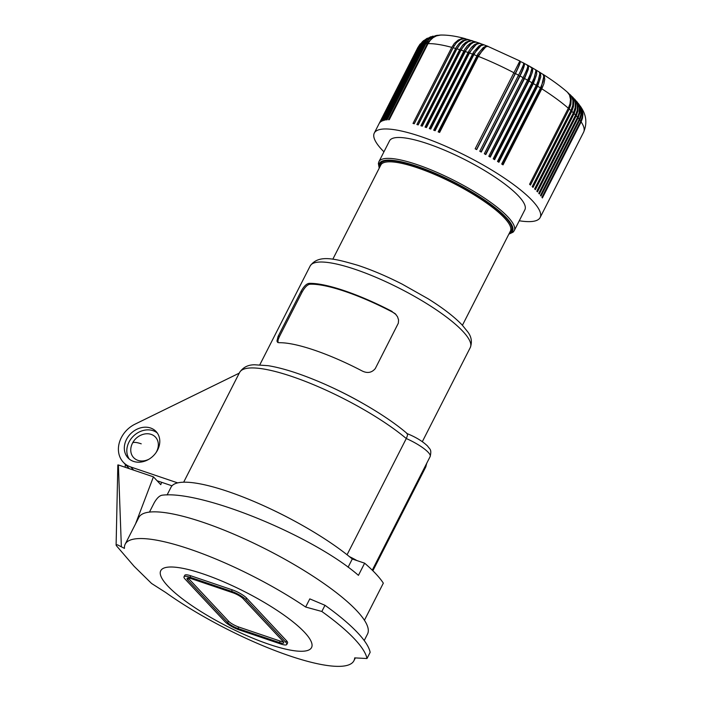 <?xml version="1.0" encoding="UTF-8"?>
<svg xmlns="http://www.w3.org/2000/svg" width="701" height="701" viewBox="0 0 701 701"><rect width="100%" height="100%" fill="white"/><g stroke="black" fill="none" stroke-linecap="round" stroke-linejoin="round"><path stroke-width="1.05" d="M358.439 575.346C313.102 535.766 201.38 490.13 162.194 495.195C159.565 495.572 156.893 498.122 154.167 502.862L149.453 512.098A128.353 29.46 -153 0 1 264.014 548.217A128.353 29.46 -153 0 1 364.424 620.262L383.333 583.153A128.353 29.46 -153 0 0 364.634 563.183L358.439 575.346M167.083 494.976L171.053 487.169A113.378 26.025 -153 0 1 244.658 497.649A113.378 26.025 -153 0 1 352.279 558.995L348.09 567.223M352.279 558.995L364.634 563.183M347.065 554.754L406.282 438.537A104.396 23.965 -153 0 0 307.222 382.124A104.396 23.965 -153 0 0 239.558 372.52L183.671 482.2M513.737 73.106A15.387 3.531 27 0 1 514.42 73.456A15.387 3.531 27 0 1 515.095 73.815L476.522 149.523M393.007 312.366L395.259 313.724L397.537 316.782L398.58 319.945L398.317 323.214L375.272 368.595C371.723 372.809 367.28 373.563 361.944 370.855A89.851 20.627 -153 0 0 314.171 350.088A89.851 20.627 -153 0 0 278.937 342.728L277.587 342.325L276.965 341.045L278.034 336.594L278.428 335.77L279.331 336.734L302.017 292.212C304.83 287.182 307.494 284.518 310 284.229A88.133 20.233 27 0 1 393.007 312.366L396.047 314.574M392.192 311.489A89.851 20.627 -153 0 0 344.419 290.722A89.851 20.627 -153 0 0 309.185 283.362C306.617 283.625 303.927 286.253 301.115 291.248L278.428 335.77M157.269 432.973A19.251 15.825 -43.1 0 0 148.743 429.879A19.251 15.825 -43.1 0 0 130.263 439.904A19.251 15.825 -43.1 0 0 129.334 459.102M155.911 452.793A14.975 12.311 -43.1 0 0 156.656 451.47A14.975 12.311 -43.1 0 0 156.043 437.783A14.975 12.311 -43.1 0 0 143.135 434.348A17.385 17.385 0 0 0 132.498 443.146A17.385 3.987 27 0 0 132.445 443.269A14.975 12.311 -43.1 0 0 131.648 445.091A14.975 12.311 -43.1 0 0 134.706 458.612A14.975 12.311 -43.1 0 0 149.199 459.067M239.243 373.142L135.074 424.14A25.674 21.1 -43.1 0 0 123.306 462.239A25.674 21.1 -43.1 0 0 130.71 466.962L177.695 482.893M137.869 462.196A19.251 15.825 -43.1 0 0 156.919 451.242A19.251 15.825 -43.1 0 0 156.113 431.553A19.251 15.825 -43.1 0 0 146.246 427.207A19.251 15.825 -43.1 0 0 127.188 438.169A19.251 15.825 -43.1 0 0 127.994 457.858A19.251 15.825 -43.1 0 0 137.869 462.196M519.275 220.771A93.058 21.363 -153 0 0 540.129 217.547L583.609 132.209A93.058 21.363 -153 0 0 581.138 121.895L542.381 197.962A93.058 21.363 -153 0 0 541.952 197.34L580.708 121.273A93.058 21.363 -153 0 0 579.753 119.959L540.997 196.026A93.058 21.363 -153 0 0 540.489 195.369L579.245 119.301A93.058 21.363 -153 0 0 578.123 117.926L539.367 193.993A93.058 21.363 -153 0 0 538.78 193.31L577.536 117.242A93.058 21.363 -153 0 0 576.248 115.805L537.492 191.872A93.058 21.363 -153 0 0 536.826 191.163L575.582 115.095A93.058 21.363 -153 0 0 574.137 113.606L535.38 189.673A93.058 21.363 -153 0 0 534.635 188.937L573.392 112.87A93.058 21.363 -153 0 0 571.788 111.336L533.032 187.395A93.058 21.363 -153 0 0 532.217 186.632L570.973 110.574A93.058 21.363 -153 0 0 569.221 108.988L530.464 185.055A93.058 21.363 -153 0 0 529.579 184.275L568.327 108.208A93.058 21.363 -153 0 0 541.794 88.808L503.038 164.866A93.058 21.363 -153 0 0 501.697 164.016L540.453 87.949A93.058 21.363 -153 0 0 537.649 86.205L498.893 162.264A93.058 21.363 -153 0 0 497.508 161.414L536.265 85.356A93.058 21.363 -153 0 0 533.382 83.612L494.626 159.679A93.058 21.363 -153 0 0 493.206 158.838L531.963 82.771A93.058 21.363 -153 0 0 529.018 81.044L490.262 157.112A93.058 21.363 -153 0 0 488.816 156.27L527.564 80.212A93.058 21.363 -153 0 0 524.558 78.503L485.802 154.571A93.058 21.363 -153 0 0 484.33 153.747L523.086 77.68A93.058 21.363 -153 0 0 520.028 75.997C524.374 67.112 525.505 62.915 523.428 63.397C524.602 62.424 522.972 66.358 518.53 75.191A93.058 21.363 -153 0 0 515.437 73.544L476.68 149.602A93.058 21.363 -153 0 0 475.164 148.814L513.921 72.746A93.058 21.363 -153 0 0 478.38 56.387L439.623 132.454A93.058 21.363 -153 0 0 438.143 131.867L478.064 53.697L483.269 47.528L485.811 46.24L488.176 46.415M513.921 72.746L519.669 61.39C520.799 61.329 519.275 65.465 515.095 73.815M518.346 75.55A15.387 3.531 27 0 1 518.933 75.866A15.387 3.531 27 0 1 519.607 76.234L481.035 151.933M463.808 51.033A93.058 21.363 -153 0 0 461.004 50.113L464.412 44.978L468.329 41.709L471.712 40.789L476.461 42.113L473.368 41.964L470.283 43.287L467.269 45.915L464.588 49.613L425.051 127.1A93.058 21.363 -153 0 1 425.744 127.328A93.058 21.363 -153 0 1 426.436 127.564L466.787 48.737L469.933 44.855L473.219 42.542L476.268 42.095L480.439 43.497M471.116 43.821L464.561 51.786L426.024 127.424M157.112 480.772L171.999 485.819M520.028 75.997L481.272 152.064A93.058 21.363 -153 0 0 479.773 151.258L518.53 75.191M485.758 46.923L477.407 56.474A15.387 3.531 27 0 1 478.064 56.728A15.387 3.531 27 0 1 478.178 56.772M477.407 56.474L438.852 132.147M478.38 56.387L483.576 48.711L485.863 46.862L487.817 46.345L519.888 60.987M456.938 48.842L460.408 43.725L464.491 40.518L468.084 39.668L472.754 40.895L469.547 40.711L465.762 42.332L462.686 45.118L459.663 49.683A93.058 21.363 -153 0 0 456.938 48.842L418.19 124.909A93.058 21.363 -153 0 0 416.885 124.524L456.421 47.046L459.208 43.374L462.45 40.807L465.85 39.58L469.337 39.852M406.782 433.7C408 433.323 407.833 434.935 406.282 438.537A23.527 5.398 -153 0 1 430.151 456.561C431.86 449.078 429.853 449.543 427.628 446.099C422.668 441.306 415.868 437.161 407.237 433.656L407.351 433.726C386.768 415.842 349.729 394.286 316.098 380.485C297.452 372.809 281.478 367.867 268.176 365.685L254.621 364.783C248.031 364.748 243.01 367.324 239.558 372.52M461.004 50.113L422.247 126.171A93.058 21.363 -153 0 0 420.907 125.751L459.663 49.683M378.908 161.703L389.546 140.822A75.945 17.429 27 0 1 427.671 143.723A75.945 17.429 27 0 1 496.764 178.308A75.945 17.429 27 0 1 524.874 209.774L514.236 230.655A75.945 17.429 27 0 0 507.962 216.986A75.945 17.429 27 0 0 417.034 164.604A75.945 17.429 27 0 0 378.908 161.703L378.365 163.508L379.223 168.144M422.168 44.487L426.769 38.949L432.885 36.137L427.295 39.133L423.29 44.181A93.058 21.363 -153 0 0 422.168 44.487L383.412 120.546A93.058 21.363 -153 0 0 382.904 120.721L421.66 44.662A93.058 21.363 -153 0 0 420.696 45.057L381.94 121.124A93.058 21.363 -153 0 0 381.519 121.343L420.661 44.557L423.702 40.746L427.426 38.178M420.696 45.057L424.701 40.01L430.922 36.706M460.417 43.725L456.544 49.254A15.387 3.531 27 0 1 456.71 49.298M456.544 49.254L418.015 124.857M428.031 43.637L430.265 40.281L433.139 37.644L436.504 35.874L440.701 35.05C448.062 34.927 456.351 36.172 465.595 38.774L461.687 38.669L458.147 40.088L454.371 43.401L451.768 47.37A93.058 21.363 -153 0 0 428.031 43.637L389.274 119.696A93.058 21.363 -153 0 0 388.529 119.731L428.092 42.253L433.139 37.241L436.679 35.655L440.43 35.068M420.276 45.276A93.058 21.363 -153 0 0 419.487 45.775L422.317 41.815L426.918 38.441M418.523 46.625L422.58 41.499L419.145 46.038A93.058 21.363 -153 0 0 418.523 46.625L379.767 122.693A93.058 21.363 -153 0 0 379.513 122.999L420.381 43.777M419.487 45.775L380.731 121.834A93.058 21.363 -153 0 0 380.389 122.097L419.145 46.038M540.129 217.547A93.058 21.363 -153 0 0 505.675 178.983A93.058 21.363 -153 0 0 421.021 136.607A93.058 21.363 -153 0 0 374.299 133.05A93.058 21.363 -153 0 0 383.938 151.819M421.66 44.662L425.069 40.141L430.484 36.855M277.964 342.561L278.087 339.801L279.331 336.734M515.437 73.544C519.835 64.685 521.246 60.636 519.669 61.39M523.84 63.09L519.835 61.276M476.899 55.808A93.058 21.363 -153 0 0 473.894 54.643L435.137 130.71A93.058 21.363 -153 0 0 433.691 130.167L473.613 51.997L479.028 45.898L481.745 44.68L484.277 44.917M472.448 54.1A93.058 21.363 -153 0 0 469.495 53.013L430.738 129.08A93.058 21.363 -153 0 0 429.319 128.572L468.846 51.094L471.475 47.37L474.367 44.698L477.285 43.322L480.238 43.427M476.128 44.601L468.75 53.232L430.204 128.888M468.75 53.232A15.387 3.531 27 0 1 469.284 53.425M469.495 53.013L473.219 47.3L476.794 44.181L479.668 43.366L484.076 44.829M473.894 54.643L477.118 49.438L480.921 45.705L483.892 44.829L487.966 46.327M481.009 45.653L473.035 54.792A15.387 3.531 27 0 1 473.683 55.037A15.387 3.531 27 0 1 473.692 55.037M473.035 54.792L434.48 130.465M465.911 43.444L460.487 50.454L421.958 126.084M455.641 48.457A93.058 21.363 -153 0 0 453.021 47.712L414.265 123.77A93.058 21.363 -153 0 0 413.012 123.429L451.768 47.37M453.021 47.712L456.544 42.612L460.785 39.449L464.579 38.66L469.135 39.782M454.257 45.547L414.221 123.762M423.29 44.181L384.534 120.248A93.058 21.363 -153 0 1 385.129 120.125L424.683 42.647L427.242 39.554L430.423 37.241L437.38 35.295M427.286 43.664A93.058 21.363 -153 0 0 425.84 43.777L387.083 119.836A93.058 21.363 -153 0 0 386.417 119.915L425.56 43.138L430.405 37.854L437.047 35.339M425.84 43.777L428.618 39.826L431.65 37.355L435.873 35.576L440.132 35.076M423.264 40.903L423.816 40.465M576.248 115.805L577.834 111.275L578.062 106.71L576.914 102.495L574.575 99.069M577.536 117.242L579.14 112.73L579.306 107.463L577.992 103.406L574.741 99.244M578.123 117.926L579.701 113.378L579.955 109.522L578.973 105.15L576.634 101.356M579.245 119.301L580.831 114.771L580.954 109.452L579.569 105.308L576.792 101.549M579.753 119.959L581.155 116.173L581.541 111.503L580.516 107.06L578.544 103.704M580.708 121.273L582.286 116.725L582.461 112.099L581.243 107.788L578.711 103.914M574.137 113.606L575.74 109.093L576.012 104.572L574.934 100.436L572.375 96.808M575.582 115.095L577.344 109.838L577.317 104.694L575.871 100.83L572.542 96.966M573.392 112.87L575.179 107.639L575.223 102.556L573.532 98.236L570.036 94.556M569.221 108.988L570.859 104.51L571.175 99.393L570.053 95.52L567.538 92.304M570.973 110.574L572.787 105.36L572.91 100.357L571.341 96.151L567.705 92.453M568.327 108.208L570.009 103.766L570.5 99.446L569.527 95.056L567.389 92.173C560.651 86.302 552.528 80.352 543.021 74.324L542.828 74.21M529.018 81.044L532.497 71.923L532.681 68.943L531.708 67.515M531.936 68.163L528.423 81.176L489.859 156.875M531.963 82.771L534.705 76.584L535.958 71.169L535.529 69.749L531.928 67.611M531.779 83.139A15.387 3.531 27 0 1 532.085 83.323A15.387 3.531 27 0 1 532.707 83.699L494.144 159.39M533.382 83.612L536.686 74.376L536.668 71.283L535.503 69.723M535.932 70.748L532.707 83.699M536.265 85.356L539.122 78.503L539.919 73.912L539.262 72.001L535.713 69.828M537.649 86.205L540.778 76.856L540.559 73.64L539.209 71.958M539.893 73.482L536.896 86.241L498.332 161.922M540.453 87.949L543.038 81.675L543.827 76.742L543.091 74.455L539.411 72.063M536.072 85.732A15.387 3.531 27 0 1 536.283 85.855A15.387 3.531 27 0 1 536.896 86.241M527.38 80.571A15.387 3.531 27 0 1 527.783 80.799A15.387 3.531 27 0 1 528.423 81.176M524.558 78.503L528.23 69.487L528.624 66.63L527.844 65.342M527.564 80.212C531.901 71.318 532.979 67.086 530.78 67.506M523.086 77.68C527.467 68.821 528.817 64.737 527.134 65.43C529.194 65.885 528.168 70.302 524.05 78.687L485.478 154.386M522.902 78.039A15.387 3.531 27 0 1 523.393 78.31A15.387 3.531 27 0 1 524.05 78.687M527.739 65.237L523.884 63.23M523.428 63.397C525.023 63.589 523.752 67.866 519.607 76.234M541.794 88.808L543.871 83.787L544.756 79.353L544.344 76.006L543.021 74.324M543.801 76.374L540.97 88.79L502.407 164.463M540.261 88.335A15.387 3.531 27 0 1 540.375 88.405A15.387 3.531 27 0 1 540.97 88.79M571.788 111.336L573.409 106.832L573.733 102.372L572.735 98.306L570.202 94.705M581.138 121.895L582.522 118.101L582.934 114.175L582.102 109.601L580.314 106.131M224.933 621.656A11.978 2.751 -153 0 0 239.278 629.919L280.777 643.991A11.978 2.751 -153 0 0 286.797 644.447A11.978 2.751 -153 0 0 285.806 642.291L245.867 599.592A11.978 2.751 -153 0 0 231.523 591.329L190.024 577.265A11.978 2.751 -153 0 0 184.004 576.809A11.978 2.751 -153 0 0 184.994 578.965L224.933 621.656M237.946 628.499L279.445 642.563A8.561 1.963 -153 0 0 283.747 642.887A8.561 1.963 -153 0 0 283.038 641.354L243.098 598.654A8.561 1.963 -153 0 0 232.855 592.757L191.355 578.693A8.561 1.963 -153 0 0 187.053 578.36A8.561 1.963 -153 0 0 187.763 579.902L227.702 622.593A8.561 1.963 -153 0 0 237.946 628.499L238.699 627.009L280.207 641.082A8.561 1.963 -153 0 0 283.406 641.783M364.213 640.539L367.534 634.019A128.353 29.46 -153 0 0 266.546 549.496A128.353 29.46 -153 0 0 138.807 517.478L125.199 544.186A128.353 29.46 -153 0 0 124.445 548.375L117.584 544.879L116.208 544.8L116.287 545.571L134.101 566.294L151.582 583.477L165.716 592.494A128.353 29.46 -153 0 0 282.17 653.253A128.353 29.46 -153 0 0 353.926 660.728A128.353 29.46 -153 0 0 354.688 657.88L366.991 658.528L370.146 652.342A141.19 32.412 27 0 0 324.984 605.287L309.807 598.882L305.654 607.031A128.353 29.46 -153 0 0 125.199 544.186M286.797 644.447L287.55 642.957A11.978 2.751 -153 0 0 286.56 640.802L246.621 598.111A11.978 2.751 -153 0 0 232.276 589.848L190.777 575.784A11.978 2.751 -153 0 0 184.757 575.319L184.004 576.809M167.741 585.957A84.628 19.426 27 0 1 203.237 573.953A84.628 19.426 27 0 1 304.567 632.328A84.628 19.426 27 0 1 269.07 644.324A84.628 19.426 27 0 1 167.741 585.957M188.148 577.983A8.561 1.963 -153 0 0 188.516 578.421L187.763 579.902M188.516 578.421L228.456 621.112A8.561 1.963 -153 0 0 238.699 627.009M305.654 607.031L321.829 611.474A141.19 32.412 27 0 1 354.697 639.181A141.19 32.412 27 0 1 366.991 658.528M321.829 611.474L324.984 605.287M135.547 523.866L153.431 476.846L160.757 484.671L161.651 482.314M153.431 476.846L118.381 464.965L121.361 546.64M117.908 465.043L118.381 464.965L117.908 465.043M125.172 467.26L125.321 464.386M297.119 522.455A104.396 23.965 -153 0 0 270.455 508.865M356.888 560.555A23.527 5.398 -153 0 0 349.422 556.638M310.175 265.959C318.569 254.139 334.675 258.608 357.869 265.32C371.872 269.955 386.61 276.22 402.102 284.098L428.153 298.801C443.12 308.16 454.528 316.966 462.362 325.22L467.69 331.81C471.449 336.655 472.316 341.895 470.292 347.538A89.851 20.627 -153 0 0 462.87 331.363A89.851 20.627 -153 0 0 355.293 269.394A89.851 20.627 -153 0 0 310.175 265.959L259.826 364.774M379.443 167.714A74.656 17.139 27 0 1 427.505 170.124A74.656 17.139 27 0 1 506.359 217.748A74.656 17.139 27 0 1 509.057 233.757M380.03 166.558A73.587 16.894 27 0 1 430.16 171.465A73.587 16.894 27 0 1 505.491 217.45A73.587 16.894 27 0 1 509.645 232.601M332.809 259.239L380.818 165.015A72.738 16.693 27 0 1 434.848 174.54A72.738 16.693 27 0 1 504.422 217.958A72.738 16.693 27 0 1 510.433 231.05L462.423 325.282M133.689 470.152L130.71 466.962M426.813 463.098L425.586 467.304A104.396 23.965 -153 0 0 426.217 464.272M131.648 445.091A17.385 17.385 0 0 1 132.498 443.146A17.385 3.987 27 0 1 141.225 443.812M418.269 46.941A93.058 21.363 -153 0 0 417.778 47.712L419.864 44.408M362.233 403.04A89.851 20.627 -153 0 0 328.787 385.997M301.115 291.248L302.017 292.212M309.185 283.362L310 284.229M468.075 52.505A93.058 21.363 -153 0 0 465.192 51.506M425.174 43.848A93.058 21.363 -153 0 0 423.877 44.058M280.207 641.082L279.445 642.563M228.456 621.112L227.702 622.593M232.276 589.848L231.523 591.329M190.777 575.784L190.024 577.265M246.621 598.111L245.867 599.592M286.56 640.802L285.806 642.291M430.151 456.561L372.266 570.167M129.326 468.671L123.306 462.239M425.586 467.304L372.871 570.763M528.09 65.43L531.586 67.419M583.609 132.209C589.042 119.249 583.171 110.495 580.481 106.377M470.292 347.538L422.326 441.674M417.778 47.712L374.299 133.05M508.838 234.178L513.106 232.154L514.236 230.655M355.354 657.924L353.926 660.728M116.112 545.028L117.838 464.929"/></g></svg>
